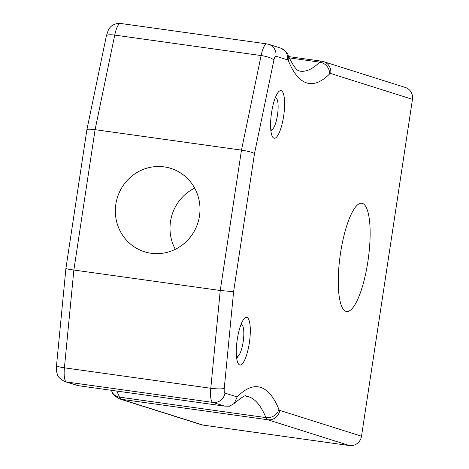 <?xml version="1.0" encoding="UTF-8"?>
<svg xmlns="http://www.w3.org/2000/svg" width="469" height="469" viewBox="0 0 469 469"><rect width="100%" height="100%" fill="white"/><g stroke="black" fill="none" stroke-linecap="round" stroke-linejoin="round"><path stroke-width="0.7" d="M120.685 23.491A16.397 4.244 98 0 0 120.504 23.45C112.912 23.022 109.682 27.759 109.271 28.58L108.216 30.368L106.363 35.937A10.928 2.609 -168.3 0 1 114.723 35.105L95.09 129.673L73.862 270.038L220.248 290.487L241.476 150.121L261.11 55.553A16.397 4.244 -82 0 1 266.89 43.898L120.504 23.45A16.397 4.244 98 0 0 114.723 35.105L261.11 55.553A10.928 2.609 -168.3 0 1 273.908 60.073L254.497 153.562C252.287 152.273 247.943 151.129 241.476 150.121L95.09 129.673C88.952 128.916 86.319 129.086 87.199 130.189M199.495 215.922A43.723 42.192 107.5 0 1 144.505 251.771A43.723 42.192 107.5 0 1 117.438 197.373A43.723 42.192 107.5 0 1 170.839 168.389A43.723 42.192 107.5 0 1 199.495 215.922M412.462 99.334L330.715 73.516A10.928 10.547 -72.5 0 0 323.551 61.632L405.298 87.451A10.928 10.547 107.5 0 1 412.462 99.334L361.517 436.211A10.928 10.547 107.5 0 1 349.428 445.55L267.682 419.732A21.861 5.657 -82 0 1 265.9 417.592A213.137 55.16 98 0 0 246.213 396.194C246.184 394.47 242.192 396.88 234.248 403.41L229.576 406.207L224.551 406.113L212.856 402.414A16.397 4.244 -82 0 1 210.792 388.268L220.248 290.487L233.603 291.695L224.258 388.361A5.464 1.413 98 0 0 224.944 393.081L237.167 396.938L234.248 403.41M283.61 116.335A24.048 6.226 -82 0 1 274.271 138.249A24.048 6.226 -82 0 1 271.434 113.574A24.048 6.226 -82 0 1 280.919 90.617A24.048 6.226 -82 0 1 283.61 116.335M249.315 343.079A24.048 6.226 -82 0 1 239.976 364.993A24.048 6.226 -82 0 1 237.138 340.318A24.048 6.226 -82 0 1 246.63 317.366A24.048 6.226 -82 0 1 249.315 343.079M367.86 261.731A54.65 14.146 -82 0 1 343.156 309.036A54.65 14.146 -82 0 1 340.183 255.458A54.65 14.146 -82 0 1 357.724 204.748A54.65 14.146 -82 0 1 367.86 261.731M116.717 391.046A213.137 55.16 -82 0 1 119.519 397.143A21.861 5.657 98 0 0 121.295 399.283L203.042 425.102L349.428 445.55M203.042 425.102A10.928 10.547 107.5 0 1 201.383 424.726L119.636 398.908A10.928 10.547 -72.5 0 0 121.295 399.283L267.682 419.732A10.928 10.547 107.5 0 0 279.77 410.393L361.517 436.211M66.311 268.327C65.226 268.573 67.741 269.142 73.862 270.038L64.405 367.819A16.397 4.244 98 0 0 66.469 381.965L78.171 385.665L224.551 406.113M78.171 385.665L64.81 381.59A10.928 10.547 -72.5 0 0 66.469 381.965L212.856 402.414A10.928 10.547 107.5 0 0 224.944 393.081M106.363 35.937L86.894 129.714L65.912 268.438L56.538 365.398A10.928 1.706 5.5 0 0 64.405 367.819L210.792 388.268A10.928 1.706 -174.5 0 0 224.258 388.361M175.336 249.303A43.723 42.192 107.5 0 1 194.664 188.116M241.025 324.407L242.608 325.574L242.878 326.266A16.175 4.186 -82 0 1 243.264 341.174A16.175 4.186 -82 0 1 238.809 355.408A16.175 4.186 -82 0 1 236.499 356.487M240.955 324.595A16.175 4.186 -82 0 1 242.878 326.266M275.244 97.845A16.175 4.186 -82 0 1 275.649 97.828A16.175 4.186 -82 0 1 276.733 98.648L277.173 99.516A16.175 4.186 -82 0 1 277.56 114.43A16.175 4.186 -82 0 1 273.099 128.664A16.175 4.186 -82 0 1 270.789 129.743M276.733 98.648A16.175 4.186 -82 0 1 277.173 99.516M237.167 396.938A224.065 57.992 -82 0 1 278.879 409.326A10.928 2.832 98 0 0 279.77 410.393M330.715 73.516A10.928 2.832 98 0 0 329.601 73.95A224.065 57.992 -82 0 1 288.482 60.964A10.928 2.832 98 0 0 287.591 59.891L275.895 56.198A5.464 1.413 98 0 0 273.908 60.073M254.497 153.562L233.603 291.695M289.215 57.875L319.659 62.131A21.861 5.657 -82 0 1 321.652 61.199L288.652 56.591M288.482 60.964A10.928 9.644 -22.2 0 0 288.142 55.377C296.941 74.383 300.283 70.303 300.236 71.177A213.137 55.16 98 0 0 319.659 62.131A10.928 9.978 -135.2 0 1 329.601 73.95M119.636 398.908C114.671 396.223 112.097 393.767 111.921 391.545A10.928 9.644 -22.2 0 0 119.519 397.143L265.9 417.592A10.928 9.644 157.8 0 0 278.879 409.326M287.591 59.891A10.928 10.547 -72.5 0 0 280.427 48.008C285.392 50.693 287.966 53.149 288.142 55.377M275.895 56.198A10.928 10.547 -72.5 0 0 268.725 44.315L280.427 48.008M323.551 61.632L321.652 61.199M268.725 44.315L266.89 43.898M111.399 390.302L111.921 391.545M64.81 381.59C59.71 378.706 57.189 376.167 57.253 373.992C56.778 372.239 56.204 371.401 56.538 365.398M238.809 355.408L236.698 358.158M275.367 97.529L275.467 97.822M275.649 97.828L274.986 97.734M273.099 128.664L271.346 130.951"/></g></svg>
